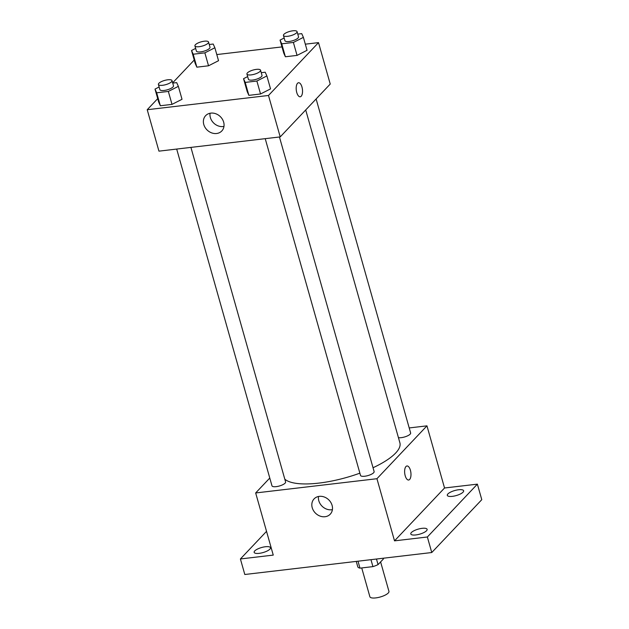 <?xml version="1.0" encoding="UTF-8"?>
<svg xmlns="http://www.w3.org/2000/svg" width="629" height="629" viewBox="0 0 629 629"><rect width="100%" height="100%" fill="white"/><g stroke="black" fill="none" stroke-linecap="round" stroke-linejoin="round"><path stroke-width="0.94" d="M361.73 567.94L369.883 596.748A9.907 3.059 -15.8 0 0 377.966 597.55A9.907 3.059 -15.8 0 0 388.25 593.013A9.907 3.059 -15.8 0 0 388.942 591.354L380.608 561.917M370.968 559.676L372.934 566.619L359.969 568.144A13.445 4.151 -15.8 0 1 357.838 566.988L356.258 561.398M383.195 558.237L383.399 558.969L378.053 564.614A13.445 4.151 -15.8 0 1 372.934 566.619M376.472 559.024L378.053 564.614M358.003 561.194L359.969 568.144M409.204 427.94L426.957 425.849L444.538 487.994L477.38 484.141L481.783 499.678L431.761 552.529L244.807 574.497L240.404 558.961L266.531 531.356M458.596 489.755A8.492 2.618 164.2 0 1 463.636 490.746A8.492 2.618 164.2 0 1 452.345 496.36A8.492 2.618 164.2 0 1 447.305 495.369A8.492 2.618 164.2 0 1 458.596 489.755M422.083 528.336A8.492 2.618 164.2 0 1 427.122 529.327A8.492 2.618 164.2 0 1 415.832 534.941A8.492 2.618 164.2 0 1 410.792 533.95A8.492 2.618 164.2 0 1 422.083 528.336M444.538 487.994L394.517 540.854L427.358 536.993L431.761 552.529M477.38 484.141L427.358 536.993M426.957 425.849L376.936 478.708L394.517 540.854M376.936 478.708L255.665 492.955L273.253 555.1L240.404 558.961M332.096 505.378A11.125 9.396 43.4 0 1 330.241 514.192A11.125 9.396 43.4 0 1 315.703 513.366A11.125 9.396 43.4 0 1 314.075 498.899A11.125 9.396 43.4 0 1 324.179 496.965A11.125 9.396 43.4 0 1 332.096 505.378M265.446 546.735A8.492 2.618 164.2 0 1 270.486 547.733A8.492 2.618 164.2 0 1 259.195 553.347A8.492 2.618 164.2 0 1 254.147 552.348A8.492 2.618 164.2 0 1 265.446 546.735M373.036 467.74A60.887 18.807 -15.8 0 0 395.68 453.014A60.887 18.807 -15.8 0 0 399.895 442.824L305.71 109.965M284.795 479.149A60.887 18.807 -15.8 0 0 359.867 473.165M255.665 492.955L269.778 478.04M176.694 149.065L271.98 485.824A7.076 2.186 -15.8 0 0 277.751 486.39A7.076 2.186 -15.8 0 0 285.102 483.151A7.076 2.186 -15.8 0 0 285.597 481.971L190.917 147.398M398.44 437.666A7.076 2.186 -15.8 0 0 410.147 434.167A7.076 2.186 -15.8 0 0 410.635 432.988L316.12 98.965M279.449 136.996L374.121 471.569A7.076 2.186 164.2 0 1 367.91 475.595A7.076 2.186 164.2 0 1 360.511 475.422L265.218 138.671M405.972 466.521A7.076 3.098 -96.7 0 1 406.979 465.971A7.076 3.098 -96.7 0 1 410.879 472.631A7.076 3.098 -96.7 0 1 408.63 480.021A7.076 3.098 -96.7 0 1 404.919 474.573A7.076 3.098 -96.7 0 1 405.972 466.521M406.979 465.971A7.076 3.098 -96.7 0 1 410.879 472.631A7.076 3.098 -96.7 0 1 408.63 480.021M332.403 509.647A11.125 9.396 43.4 0 1 318.502 496.485M305.317 44.172L318.51 42.623L330.233 84.05L280.212 136.902L158.948 151.149L147.217 109.721L157.714 98.635M216.793 54.566L281.981 46.908M172.723 83.091L176.686 82.627L178.353 86.346L182.017 99.288L172.008 104.383L160.34 105.751L158.673 102.032L155.009 89.082L159.129 86.991M297.769 34.108L301.723 33.644L303.39 37.363L307.054 50.304L297.053 55.399L285.385 56.767L283.718 53.048L280.054 40.099L284.166 38.007M172.653 82.847L194.227 60.046M318.51 42.623L268.489 95.474L147.217 109.721M209.237 44.51L213.2 44.038L214.866 47.757L218.53 60.706L208.529 65.793L196.853 67.169L195.194 63.45L191.53 50.501L195.643 48.409M261.247 72.689L265.21 72.225L266.877 75.944L270.541 88.893L260.54 93.98L248.872 95.356L247.205 91.63L243.541 78.688L247.653 76.596M268.489 95.474L280.212 136.902M223.657 122.144A11.125 9.396 43.4 0 1 221.801 130.966A11.125 9.396 43.4 0 1 207.256 130.14A11.125 9.396 43.4 0 1 205.636 115.665A11.125 9.396 43.4 0 1 215.731 113.731A11.125 9.396 43.4 0 1 223.657 122.144M297.533 83.287A7.076 3.098 -96.7 0 1 298.539 82.737A7.076 3.098 -96.7 0 1 302.439 89.404A7.076 3.098 -96.7 0 1 300.19 96.787A7.076 3.098 -96.7 0 1 296.479 91.347A7.076 3.098 -96.7 0 1 297.533 83.287M298.531 82.737A7.076 3.098 -96.7 0 1 302.431 89.404A7.076 3.098 -96.7 0 1 300.182 96.787M223.963 126.413A11.125 9.396 43.4 0 1 210.055 113.251M266.877 75.944L256.876 81.031L245.208 82.407L243.541 78.688M246.938 74.065L248.4 79.238A7.076 2.186 -15.8 0 0 254.171 79.812A7.076 2.186 -15.8 0 0 261.522 76.573A7.076 2.186 -15.8 0 0 262.01 75.386L260.548 70.212A7.076 2.186 -15.8 0 0 253.149 70.031A7.076 2.186 -15.8 0 0 246.938 74.065A7.076 2.186 -15.8 0 0 252.709 74.639A7.076 2.186 -15.8 0 0 260.06 71.391A7.076 2.186 -15.8 0 0 260.548 70.212M270.541 88.893L260.54 93.98L248.872 95.356L247.205 91.63M256.876 81.031L260.54 93.98M245.208 82.407L248.872 95.356M178.353 86.346L168.344 91.433L156.676 92.809L155.009 89.082M158.406 84.459L159.876 89.64A7.076 2.186 -15.8 0 0 165.647 90.214A7.076 2.186 -15.8 0 0 172.999 86.975A7.076 2.186 -15.8 0 0 173.486 85.788L172.024 80.614A7.076 2.186 -15.8 0 0 164.617 80.433A7.076 2.186 -15.8 0 0 158.406 84.459A7.076 2.186 -15.8 0 0 164.185 85.033A7.076 2.186 -15.8 0 0 171.528 81.794A7.076 2.186 -15.8 0 0 172.024 80.614M182.017 99.288L172.008 104.383L160.34 105.751L158.673 102.032M168.344 91.433L172.008 104.383M156.676 92.809L160.34 105.751M303.39 37.363L293.389 42.45L281.721 43.818L280.054 40.099M283.451 35.476L284.913 40.657A7.076 2.186 -15.8 0 0 290.684 41.231A7.076 2.186 -15.8 0 0 298.036 37.992A7.076 2.186 -15.8 0 0 298.531 36.804L297.061 31.623A7.076 2.186 -15.8 0 0 289.662 31.45A7.076 2.186 -15.8 0 0 283.451 35.476A7.076 2.186 -15.8 0 0 289.222 36.05A7.076 2.186 -15.8 0 0 296.573 32.81A7.076 2.186 -15.8 0 0 297.061 31.623M307.054 50.304L297.053 55.399L285.385 56.767L283.718 53.048M293.389 42.45L297.053 55.399M281.721 43.818L285.385 56.767M214.866 47.757L204.865 52.852L193.197 54.22L191.53 50.501M194.927 45.878L196.39 51.059A7.076 2.186 -15.8 0 0 202.161 51.633A7.076 2.186 -15.8 0 0 209.512 48.386A7.076 2.186 -15.8 0 0 210 47.206L208.537 42.025A7.076 2.186 -15.8 0 0 201.138 41.852A7.076 2.186 -15.8 0 0 194.927 45.878A7.076 2.186 -15.8 0 0 200.698 46.452A7.076 2.186 -15.8 0 0 208.05 43.212A7.076 2.186 -15.8 0 0 208.537 42.025M218.53 60.706L208.529 65.793L196.853 67.169L195.194 63.45M204.865 52.852L208.529 65.793M193.197 54.22L196.853 67.169"/></g></svg>
